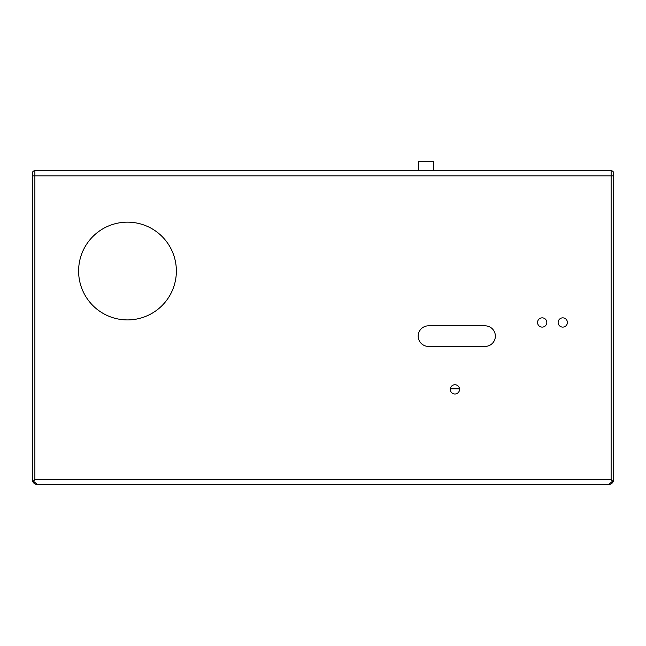 <?xml version="1.0" encoding="UTF-8"?>
<svg xmlns="http://www.w3.org/2000/svg" width="646" height="646" viewBox="0 0 646 646"><rect width="100%" height="100%" fill="white"/><g stroke="black" fill="none" stroke-linecap="round" stroke-linejoin="round"><path stroke-width="0.97" d="M32.3 174.824L32.3 173.273A2.576 2.576 0 0 1 34.876 170.706L611.124 170.706L34.876 170.706L34.876 479.413L33.544 481.327L32.3 479.413A5.144 5.144 0 0 0 37.444 484.557L608.556 484.557L612.456 481.327L611.124 479.413L611.124 170.706A2.576 2.576 0 0 1 613.7 173.273L613.7 174.824M33.544 481.327L37.444 484.557M612.456 481.327L613.7 479.413L613.7 175.849L32.3 175.849L32.3 479.413L32.3 173.273M459.548 389.368A4.627 4.627 0 0 0 454.921 384.741A4.627 4.627 0 0 0 450.294 389.368A4.627 4.627 0 0 0 454.921 394.003A4.627 4.627 0 0 0 459.548 389.368M78.61 271.037A48.878 48.878 0 0 0 127.488 319.915A48.878 48.878 0 0 0 176.366 271.037A48.878 48.878 0 0 0 127.488 222.159A48.878 48.878 0 0 0 78.61 271.037M537.553 322.483A4.627 4.627 0 0 0 542.18 327.11A4.627 4.627 0 0 0 546.815 322.483A4.627 4.627 0 0 0 542.18 317.848A4.627 4.627 0 0 0 537.553 322.483M558.136 322.483A4.627 4.627 0 0 0 562.763 327.11A4.627 4.627 0 0 0 567.39 322.483A4.627 4.627 0 0 0 562.763 317.848A4.627 4.627 0 0 0 558.136 322.483M485.073 346.409L428.476 346.409A10.288 10.288 0 0 1 418.188 336.122A10.288 10.288 0 0 1 428.476 325.826L485.073 325.826A10.288 10.288 0 0 1 495.361 336.122A10.288 10.288 0 0 1 485.073 346.409M608.556 484.557A5.144 5.144 0 0 0 613.7 479.413L613.7 173.273A2.576 2.576 0 0 0 611.124 170.706L76.034 170.706M407.892 484.557L392.461 484.557L407.892 484.557M438.763 484.557L423.332 484.557L438.763 484.557M469.634 484.557L454.203 484.557L469.634 484.557M500.505 484.557L485.073 484.557L500.505 484.557M568.94 484.557L540.121 484.557L568.94 484.557M470.409 484.557L485.073 484.557M511.567 484.557L537.811 484.557M433.377 170.706L433.377 161.443L418.43 161.443L418.43 170.706M450.319 388.86L459.524 388.86M34.876 479.413L611.124 479.413"/></g></svg>
